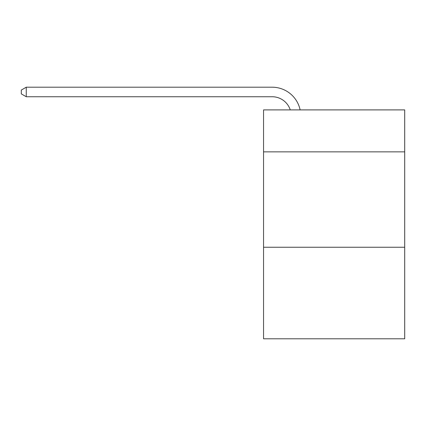 <?xml version="1.0" encoding="UTF-8"?>
<svg xmlns="http://www.w3.org/2000/svg" width="426" height="426" viewBox="0 0 426 426"><rect width="100%" height="100%" fill="white"/><g stroke="black" fill="none" stroke-linecap="round" stroke-linejoin="round"><path stroke-width="0.64" d="M404.7 151.864L404.7 109.903L263.55 109.903L263.55 151.864L404.7 151.864L404.7 338.798L263.55 338.798L263.55 151.864M404.7 247.24L263.55 247.24M272.129 87.202L26.258 87.202L272.129 87.202A28.611 28.611 173 0 1 300.128 109.903M290.266 109.903A19.074 19.074 -7 0 0 272.129 96.739L26.258 96.739L21.3 93.88L21.3 90.062L26.258 87.202L26.258 96.739"/></g></svg>
